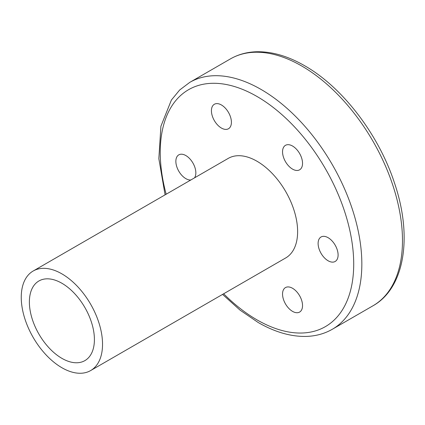 <?xml version="1.0" encoding="UTF-8"?>
<svg xmlns="http://www.w3.org/2000/svg" width="425" height="425" viewBox="0 0 425 425"><rect width="100%" height="100%" fill="white"/><g stroke="black" fill="none" stroke-linecap="round" stroke-linejoin="round"><path stroke-width="0.64" d="M94.408 339.57A45.98 26.547 -120 0 0 74.338 293.298A45.98 26.547 -120 0 0 38.903 280.978A45.98 26.547 -120 0 0 29.378 302.026A45.98 26.547 -120 0 0 49.449 348.303A45.98 26.547 -120 0 0 84.883 360.618A45.98 26.547 -120 0 0 94.408 339.57M21.25 297.335A57.476 33.187 -120 0 0 46.341 355.178A57.476 33.187 -120 0 0 90.631 370.573A57.476 33.187 -120 0 0 102.537 344.266A57.476 33.187 -120 0 0 77.446 286.418A57.476 33.187 -120 0 0 33.155 271.023A57.476 33.187 -120 0 0 21.25 297.335M90.631 370.573L285.717 257.943A57.476 33.187 -120 0 0 297.622 231.63A57.476 33.187 -120 0 0 272.531 173.788A57.476 33.187 -120 0 0 228.241 158.387L33.155 271.023M328.105 237.692A14.131 8.16 60 0 1 337.338 250.144A14.131 8.16 60 0 1 335.171 261.471A14.131 8.16 60 0 1 328.105 260.769A14.131 8.16 60 0 1 318.872 248.317A14.131 8.16 60 0 1 321.04 236.991A14.131 8.16 60 0 1 328.105 237.692M283.884 146.806A14.131 8.16 60 0 1 285.473 145.334A14.131 8.16 60 0 1 298.626 151.932A14.131 8.16 60 0 1 301.197 168.343A14.131 8.16 60 0 1 299.609 169.814A14.131 8.16 60 0 1 286.455 163.216A14.131 8.16 60 0 1 283.884 146.806M212.76 117.284A14.131 8.16 60 0 1 214.349 104.268A14.131 8.16 60 0 1 230.074 115.738A14.131 8.16 60 0 1 228.485 128.748A14.131 8.16 60 0 1 212.76 117.284M190.836 179.982A14.131 8.16 60 0 1 185.852 178.643A14.131 8.16 60 0 1 176.619 166.191A14.131 8.16 60 0 1 178.787 154.865A14.131 8.16 60 0 1 185.852 155.561A14.131 8.16 60 0 1 194.517 177.857M301.197 299.051A14.131 8.16 60 0 1 299.609 312.067A14.131 8.16 60 0 1 283.884 300.597A14.131 8.16 60 0 1 285.473 287.582A14.131 8.16 60 0 1 301.197 299.051M301.686 65.965A142.545 82.301 -120 0 0 230.414 58.905C238.292 54.395 247.068 52.009 256.732 51.749C272.027 51.478 287.969 56.121 304.56 65.684C342.507 87.157 378.728 134.587 394.512 183.058C412.723 236.406 404.866 287.98 372.959 305.803A142.545 82.301 -120 0 0 402.48 240.55A142.545 82.301 -120 0 0 301.686 65.965M223.651 293.781A136.797 78.981 -120 0 0 256.982 319.86A136.797 78.981 -120 0 0 353.712 264.015A136.797 78.981 -120 0 0 256.982 96.47A136.797 78.981 -120 0 0 166.17 194.225M372.959 305.803L332.313 329.269A142.545 82.301 -120 0 0 361.84 264.015A142.545 82.301 -120 0 0 261.046 89.431A142.545 82.301 -120 0 0 189.773 82.37L179.679 89.983L171.403 100.024L160.916 126.236L158.838 158.679L165.091 194.852M332.313 329.269C324.477 333.758 315.754 336.143 306.138 336.419C290.806 336.728 274.816 332.084 258.172 322.495L240.024 310.112L222.567 294.403M230.414 58.905L189.773 82.37"/></g></svg>
